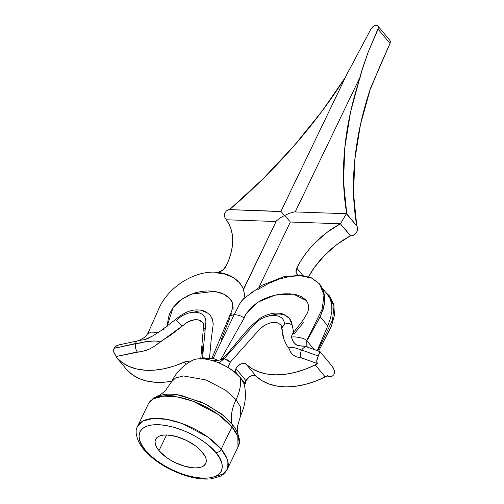 <?xml version="1.0" encoding="UTF-8"?>
<svg xmlns="http://www.w3.org/2000/svg" width="504" height="504" viewBox="0 0 504 504"><rect width="100%" height="100%" fill="white"/><g stroke="black" fill="none" stroke-linecap="round" stroke-linejoin="round"><path stroke-width="0.76" d="M231.947 426.819L237.838 436.439L237.982 447.023A49.732 22.277 -154.3 0 0 231.947 426.819L221.193 449.159A4.523 2.885 140.3 0 1 215.914 452.68C223.833 460.555 228.684 478.75 202.898 478.195C176.501 476.91 150.501 457.972 145.417 450.198A4.523 2.885 140.3 0 1 143.678 449.429A4.523 2.885 -39.7 0 0 145.417 450.198L150.431 455.44L156.605 460.53L163.706 465.274L171.461 469.482L179.569 472.998L187.715 475.681L195.596 477.439L202.898 478.195L209.349 477.924L214.698 476.633L218.736 474.371L221.313 471.234L222.327 467.334L221.741 462.823L219.574 457.878L215.914 452.68L210.899 447.439L204.725 442.348L197.625 437.604L189.869 433.396L181.768 429.881L173.615 427.197L165.74 425.439L158.432 424.683L151.988 424.954L146.639 426.245L142.594 428.507L140.018 431.644L139.003 435.544L139.589 440.055L141.756 445.001L145.417 450.198C137.498 442.323 132.647 424.129 158.432 424.683C184.829 425.968 210.829 444.906 215.914 452.68A4.523 2.885 -39.7 0 0 221.193 449.159A49.732 22.277 25.7 0 1 227.235 469.363L227.083 458.785L221.193 449.159L231.947 426.819A49.732 22.277 -154.3 0 0 185.182 398.721A49.732 22.277 -154.3 0 0 148.359 403.887L153.657 398.677L163.888 396.094L177.925 397.058L193.24 401.316L218.408 414.559L231.947 426.819A4.523 2.885 -39.7 0 0 231.903 423.814A4.523 2.885 140.3 0 1 231.947 426.819M157.607 396.421L177.446 394.758L202.268 402.368L221.149 413.658L231.701 423.599A4.523 2.885 140.3 0 1 231.903 423.814L223.959 415.913L206.369 404.365L181.421 395.438C175.228 394.197 169.602 393.857 164.543 394.411L157.784 395.942L153.31 398.217L148.359 403.887L137.605 426.233A49.732 22.277 25.7 0 1 174.428 421.067A49.732 22.277 25.7 0 1 221.193 449.159L207.654 436.899L182.492 423.656L167.171 419.404L153.134 418.44L142.909 421.016L137.605 426.233C135.028 430.41 135.859 436.489 140.093 444.459L143.69 449.448C153.808 460.94 167.599 469.608 185.075 475.448C194.903 478.548 203.673 479.663 211.39 478.8L219.883 476.425C220.67 476.022 224.356 474.566 227.235 469.363L237.982 447.023C240.616 442.852 239.728 436.672 235.305 428.476L231.897 423.807M213.778 476.954L222.579 474.214L227.235 469.363M243.571 288.987L244.931 297.845L242.096 300.258L239.746 303.742L234.24 314.591C238.669 314.95 241.945 316.147 244.068 318.182L245.757 314.068L258.124 302.079L275.071 295.117L293.41 294.147L306.18 300.434C310.054 305.6 308.41 310.817 307.182 313.368L303.509 319.555L292.446 333.931L291.4 337.214C294.928 336.036 305.928 338.486 306.747 340.635L322.207 309.047L324.009 294.916L319.448 283.846L324.009 294.916L322.207 309.047L306.747 340.635L314.024 349.385L306.747 340.635L307.742 339.457L306.747 340.635L307.087 346.909M229.509 316.084L234.24 314.591L239.746 303.742L243.438 298.815L262.527 285.037L283.67 276.778L301.153 275.234L311.541 277.855L319.448 283.846C324.469 290.14 325.855 298.097 323.606 307.711L320.179 316.733L327.745 325.836L330.536 318.188L331.865 310.962L331.708 304.328L330.051 298.57L326.945 293.863M203.723 357.827L202.558 357.922L205.84 322.283C206.47 309.998 188.301 308.543 176.501 320.317C188.301 308.543 206.47 309.998 205.84 322.283L202.558 357.922L202.003 357.953M200.724 359.069L203.44 327.442C203.805 324.79 203.578 323.146 202.753 322.51L198.469 319.971C195.439 319.208 191.741 319.933 187.368 322.138L171.316 334.694L159.982 342.002L154.627 346.179L148.825 349.379L145.429 350.69L116.172 356.492L113.961 352.68L113.576 350.444L114.036 348.346L116.594 345.757L119.228 344.818M281.698 327.77C281.415 325.855 281.1 324.891 280.76 324.897L278.17 323.045L276.476 322.529L272.544 322.434L268.21 323.587L263.888 325.817L259.547 329.339M276.898 322.623L272.544 322.434L270.396 322.869L266.452 324.362L261.853 327.279L259.094 329.818L230.334 362.149L227.669 359.969L224.198 358.703L254.564 324.091C265.577 312.455 284.672 312.751 284.376 324.236L281.704 327.833L282.568 330.989M192.503 360.335C183.147 365.236 176.129 372.443 171.454 381.956L175.549 377.931L183.456 375.94L206.136 379.972L225.584 390.203L236.048 399.678A52.277 33.39 -39.7 0 0 231.67 423.423M158.987 450.677A27.808 12.455 25.7 0 1 155.61 439.381A27.808 12.455 25.7 0 1 176.198 436.495A27.808 12.455 25.7 0 1 202.343 452.201A27.808 12.455 25.7 0 1 205.72 463.497A27.808 12.455 25.7 0 1 185.132 466.383A27.808 12.455 25.7 0 1 158.987 450.677L166.547 434.971L158.987 450.677L156.738 447.483L155.402 444.44L155.043 441.661L155.667 439.267L157.254 437.333L159.737 435.947L163.025 435.154L166.994 434.984L176.331 436.527L186.329 440.345L195.464 445.845L199.263 448.976L204.593 455.396L205.928 458.438L206.287 461.217L205.663 463.611L204.076 465.545L201.594 466.931L198.305 467.725L194.336 467.895L184.999 466.351L175.008 462.533L170.239 459.944L165.873 457.034L158.987 450.677M244.522 385.579A30.467 13.646 -154.3 0 0 243.974 383.613A30.467 13.646 -154.3 0 0 240.339 377.641A50.028 31.954 140.3 0 1 236.048 399.678L240.597 407.112L240.71 415.29C245.234 405.701 246.488 395.722 244.478 385.346M318.667 351.061L331.355 326.435L334.454 315.158L333.824 304.542L329.452 295.886L333.963 306.564L332.514 320.153L317.74 350.727L332.514 320.153L333.963 306.564L329.452 295.886L325.729 292.37M322.22 288.143L327.537 294.544L330.051 298.57C331.72 302.576 332.325 306.709 331.865 310.962L330.536 318.188L327.745 325.836L317.205 350.847L327.745 325.836L320.179 316.726L323.171 309.324L324.513 302.11M319.845 351.509L316.84 360.07L316.707 361.992L317.344 363.573A9.04 5.777 140.3 0 1 315.202 364.896L325.206 376.935L315.202 364.896A81.383 51.981 140.3 0 1 246.185 364.241L256.19 376.28A6.779 4.334 -39.7 0 0 250.898 376.016A6.779 4.334 -39.7 0 0 245.921 380.678L235.916 368.638A6.779 4.334 140.3 0 1 240.893 363.97A6.779 4.334 140.3 0 1 246.185 364.241L256.19 376.28A81.383 51.981 -39.7 0 0 325.206 376.935A9.04 5.777 -39.7 0 0 327.348 375.612A9.04 5.777 140.3 0 1 325.206 376.935L315.183 381.289L305.172 384.439L295.382 386.316L286.001 386.889L277.225 386.14L269.231 384.092L262.168 380.785L256.19 376.28L253.915 375.398L250.898 376.016L249.373 376.841L245.921 380.678A6.779 4.334 -39.7 0 0 245.341 383.664L235.337 371.624A6.779 4.334 140.3 0 1 235.916 368.638L245.921 380.678L245.341 383.664L243.974 383.613L244.585 385.963M189.693 362.174L187.362 361.374L184.325 362.061A81.383 51.981 140.3 0 1 116.985 357.922L122.56 362.823L129.257 366.559L136.943 369.054L145.467 370.251L154.659 370.138L164.329 368.714L174.283 366.005L184.325 362.061L186.146 364.253L184.325 362.061A6.779 4.334 140.3 0 1 189.498 362.017M289.894 319L291.104 321.017L292.251 325.332C290.184 323.411 287.563 323.045 284.376 324.236C284.672 312.751 265.577 312.455 254.564 324.091L224.198 358.703L219.001 362.949L226.92 366.843L233.976 371.574A30.467 13.646 -154.3 0 0 219.001 362.949A30.467 13.646 -154.3 0 0 209.469 359.869A30.467 13.646 -154.3 0 0 205.292 359.1A30.467 13.646 25.7 0 1 209.469 359.869L211.579 360.184C217.067 360.757 220.784 360.316 222.724 358.861L223.776 358.672L222.806 358.533L222.529 359.163L222.806 358.533L223.776 358.672L222.27 359.314L222.548 358.735M171.807 381.245L164.663 382.183L155.471 382.29L146.947 381.093L139.262 378.599L132.565 374.863L126.989 369.961A9.04 5.777 140.3 0 1 126.775 369.703A9.04 5.777 -39.7 0 0 126.882 369.835A9.04 5.777 -39.7 0 0 126.989 369.961A81.383 51.981 -39.7 0 0 171.807 381.245M350.406 235.822L336.911 244.49L324.734 255.175L314.521 267.296L308.612 276.709A70.075 44.761 -39.7 0 1 350.406 235.822L352.151 235.815L355.339 233.951L357.279 231.015L357.626 229.339L357.279 231.015L355.339 233.951L353.033 235.488L350.778 235.992L340.402 223.782L350.406 235.822M389.989 40.54L390.424 41.498L390.014 43.47L370.553 88.194L360.486 124.475L354.797 159.818L353.556 193.782L356.782 225.943L346.431 213.759L340.402 223.782L290.348 222.018L259.062 287.028L290.348 222.018L289.894 221.495M370.081 89.611L371.291 87.097L370.553 88.194A406.904 259.919 -39.7 0 0 356.782 225.943L346.777 213.904A406.904 259.919 140.3 0 1 360.549 76.154L361.966 69.936L368.115 52.284L378.082 29.112L390.014 43.47L390.38 41.259M116.985 357.922L126.989 369.961L116.985 357.922A9.04 5.777 140.3 0 1 116.878 357.796A9.04 5.777 140.3 0 1 116.172 356.492A9.04 5.777 -39.7 0 0 116.985 357.922M228.64 209.614L226.378 210.861L224.601 213.652L224.538 216.789L226.195 219.763L276.041 221.521L226.195 219.763L228.999 224.154L231.034 229.074L232.268 234.467L232.697 240.244L232.3 246.343L231.09 252.674L229.087 259.157L226.309 265.696A9.04 5.777 140.3 0 1 218.263 272.412L223.178 269.703L226.309 265.696A70.075 44.761 140.3 0 0 226.195 219.763L224.538 216.789L224.601 213.652L226.378 210.861L228.64 209.614L281.03 211.592M229.383 209.771L262.937 178.907L293.882 145.99L321.842 111.428L345.561 77.062A406.904 259.919 140.3 0 1 229.566 209.614M215.756 272.733L225.149 274.144L233.031 277.496L239.274 282.549L243.741 289.076L276.28 221.017L279.783 218.15L284.577 215.466L289.699 213.192L294.512 211.901L289.699 213.192L284.577 215.466L280.898 211.422L347.067 73.937L371.032 28.867L346.733 74.661M378.328 26.756L378.082 29.112L390.014 43.47L379.821 66.377L371.259 87.167M371.221 28.514L374.447 25.546L376.866 25.32L377.779 25.861M326.964 375.889L328.803 376.551L327.348 375.612L329.717 376.727L332.451 376.041L333.812 374.686L334.53 372.607L334.486 370.919L332.917 367.183L319.983 351.546M319.738 317.564L307.742 339.457L320.179 316.726M371.032 28.867L373.231 26.252L376.148 25.2L377.849 25.931L378.447 27.689L368.115 52.284L361.116 72.96L350.482 112.436L344.793 147.779L343.552 181.742L346.777 213.904L346.216 214.049L340.402 223.782L326.907 232.451L314.729 243.136L309.343 249.058L304.517 255.257L300.321 261.664L296.812 268.178L296.05 272.267L297.026 274.346L297.965 275.089A9.04 5.777 140.3 0 1 296.906 274.207A9.04 5.777 140.3 0 1 296.812 268.178L302.822 275.417L296.812 268.178A70.075 44.761 140.3 0 1 340.402 223.782L290.348 222.018M356.788 225.956L357.204 226.706M357.487 227.613L357.626 229.339M351.231 235.998L350.778 235.992M330.643 376.702L332.451 376.041L333.812 374.686L334.486 372.884L334.486 370.919M333.837 368.802L331.33 365.324L329.704 363.989M328.803 376.551L329.748 376.727M159.566 395.369L165.148 390.94L171.454 381.956L175.549 377.931L183.456 375.94L206.136 379.972L225.584 390.203L236.048 399.678A50.028 31.954 -39.7 0 0 240.339 377.641A30.467 13.646 -154.3 0 0 233.976 371.574L235.337 371.624L235.916 368.638L237.964 365.904L240.893 363.97L243.911 363.359L246.185 364.241L252.164 368.745L259.226 372.053L267.221 374.1L275.997 374.85L285.377 374.277L295.168 372.393L305.178 369.249L315.202 364.896A9.04 5.777 -39.7 0 0 317.344 363.573L300.926 357.727M190.292 361.935A30.467 13.646 -154.3 0 1 195.13 359.365A30.467 13.646 25.7 0 1 198.242 358.854A30.467 13.646 -154.3 0 1 205.292 359.1A30.467 13.646 -154.3 0 0 198.242 358.854A30.467 13.646 -154.3 0 0 195.13 359.365A30.467 13.646 -154.3 0 0 192.559 360.31M231.695 423.562A52.277 33.39 140.3 0 1 236.048 399.678L240.597 407.112L240.71 415.29L237.63 425.823L237.649 432.949M245.341 383.664L240.339 377.641L243.974 383.613L245.341 383.664M221.269 339.601L229.969 317.684L229.572 315.945L234.24 314.591L213.205 358.3L212.713 358.319L213.205 358.3L234.24 314.591C238.669 314.95 241.945 316.147 244.068 318.182L220.632 359.755L244.068 318.182L245.379 314.572L246.198 313.753L244.068 318.182L246.198 313.753L250.986 307.724L257.122 302.734L263.844 298.96L270.724 296.295L277.496 294.613L284.086 293.813L290.367 293.826M232.949 310.099L233.182 307.094M231.972 301.846L229.043 297.732L224.916 294.683L219.958 292.591L214.345 291.356L208.259 290.94M206.747 290.953L201.802 291.375L195.092 292.849L188.206 295.489L181.509 299.395L178.391 301.827L173.061 307.528L169.552 313.86L168.431 317.81L167.063 326.523L173.105 307.471L181.005 299.76L191.293 294.153L214.383 291.362L223.656 294.034L230.057 298.841C233.648 302.457 233.491 308.146 229.591 315.901M195.048 311.491L198.689 311.088M203.685 311.567L205.884 312.291M212.26 318.698L213.198 323.593M213.154 324.771L211.132 340.2L209.469 358.439L211.132 340.2L213.148 324.834L212.732 320.141L210.464 315.636C204.958 310.067 201.487 310.243 197.404 309.935C190.701 309.664 183.387 312.877 175.455 319.574L176.501 320.317L175.461 319.567L160.94 330.7L152.964 335.84L144.799 339.62L139.558 340.376M269.52 315.599L277.88 313.992L280.432 314.099L285.012 315.258L289.472 318.465L292.251 325.332L293.674 332.375L292.251 325.332C290.184 323.411 287.563 323.045 284.376 324.236L281.73 328.129M292.994 333.465L294.223 333.856L302.841 323.31M303.15 322.932L304.032 321.785M305.443 299.615L301.291 296.585L296.201 294.695L291.822 293.945M202.211 353.594L202.772 346.065M204.107 330.926L204.221 329.975M204.328 329.017L204.416 328.072M204.038 324.866L202.747 322.497M201.757 321.533L201.442 321.294M200.271 320.601L198.469 319.971L194.588 319.775L188.087 321.76L154.627 346.179L148.825 349.379L141.479 351.679M280.816 324.96L278.17 323.045M258.275 330.737L230.334 362.149L227.821 367.372L230.334 362.149L224.198 358.703L219.001 362.949A30.467 13.646 -154.3 0 0 209.469 359.869M296.768 356.952L300.031 357.638L296.793 356.958L293.233 355.049L290.619 352.176L288.823 348.1M283.607 337.466L283.078 334.927M202.558 357.922L205.084 358.602L202.627 357.928L204.895 357.96L207.232 358.816L204.278 357.865M147.76 333.711L151.219 332.123L157.55 332.356M300.031 357.638L301.19 357.752C299.817 355.641 299.993 353.065 301.713 350.028L294.922 347.848L291.236 347.47L288.861 347.829L291.236 347.47L296.257 348.113M290.619 352.176L293.233 355.049M294.89 356.126L295.829 356.58M257.84 289.567L268.33 283.576L279.147 279.115L289.945 276.425L300.353 275.713L299.048 275.524M147.785 333.648L158.722 308.921C161.242 303.106 164.877 297.662 169.621 292.597C175.839 286.077 182.958 280.974 190.984 277.294C199.313 273.559 207.289 271.845 214.924 272.154C225.761 272.689 234.184 276.507 240.206 283.607L243.634 288.855M164.745 328.929L162.559 329.767M160.423 331.034L152.964 335.84L147.508 338.663L144.799 339.62L139.69 340.339M231.922 313.356L231.506 314.087M360.549 76.154L295.205 211.926L360.549 76.154M244.931 297.845L243.697 290.424M243.552 289.479L243.539 289.082M228.929 209.595L280.898 211.422L289.46 220.985L284.577 215.466L279.783 218.15L276.28 221.017M254.344 290.795L251.049 292.925M294.512 211.901L295.13 212.089M140.773 351.786L137.296 351.987C135.702 349.688 135.135 346.941 135.595 343.753L145.19 341.781L151.383 341.057L156.895 341.076L159.982 342.002L158.023 341.221L153.544 340.981L143.193 342.229M300.353 275.713L311.617 278.082L319.448 283.846M307.44 347.017L306.873 346.67L306.747 340.635C305.928 338.486 294.928 336.036 291.4 337.214L293.278 341.731L296.006 344.704L297.996 345.656L304.592 346.135L307.421 347.01M218.049 360.379L213.205 358.3L218.049 360.379M319.958 352.063L320.021 351.666L306.602 346.834C304.794 346.821 303.169 347.886 301.713 350.028L300.353 349.606M292.169 334.354L291.4 337.214L291.69 338.146M291.999 339.072L293.838 342.556L296.932 345.246L299.25 345.895L305.386 346.273M319.933 351.515L306.602 346.834C304.794 346.821 303.169 347.886 301.713 350.028L318.289 355.994L319.612 353.021M306.602 346.834L320.021 351.666M317.344 363.573L316.695 361.053L318.289 355.994L301.713 350.028C299.993 353.065 299.817 355.641 301.19 357.752L317.344 363.573M176.501 320.317L182.02 326.126M140.276 343.004L135.595 343.753C136.011 341.851 136.773 340.899 137.875 340.887M137.504 340.918L118.755 344.925L115.46 346.525L114.402 347.703L114.036 348.346L135.652 343.476M135.595 343.753L114.036 348.346L113.753 351.968L116.172 356.492L137.29 351.975M136.521 350.771L135.891 349.127M135.488 347.054L135.475 344.547M240.339 377.641L235.337 371.624L233.976 371.574L240.339 377.641M200.29 358.76L213.205 358.3L200.775 358.76M202.627 357.928L200.056 358.76L202.627 357.928M231.701 423.599L223.959 415.913M116.878 357.796L126.882 369.835M377.918 26.013L390.052 40.61M350.954 236.004L350.123 235.979M222.598 358.653C235.878 345.316 244.346 330.233 261.122 317.558C267.479 314.219 273.092 312.757 277.956 313.179C281.402 312.902 285.245 314.666 289.472 318.465M147.804 333.598L144.9 337.132L139.495 340.395M243.558 289.006L276.255 221.073M294.557 211.901L346.525 213.734M229.522 316.052L211.875 358.35M289.031 348.491C287.223 346.387 285.503 343.256 283.872 339.085C283.235 338.146 282.517 334.467 281.717 328.047M137.453 340.924L139.583 340.364M200.434 358.64L201.209 358.237"/></g></svg>
